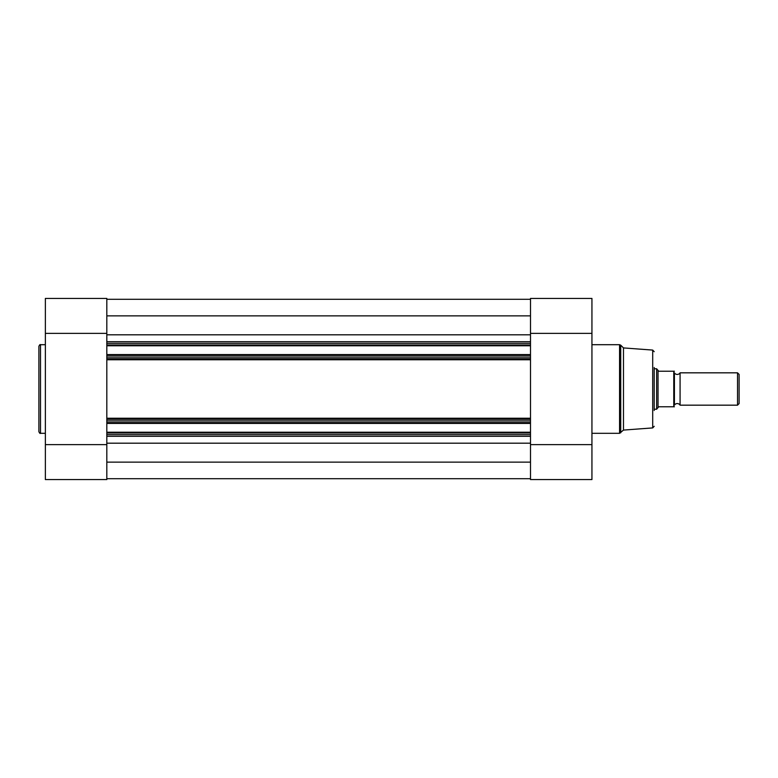 <?xml version="1.0" encoding="UTF-8"?>
<svg xmlns="http://www.w3.org/2000/svg" width="778" height="778" viewBox="0 0 778 778"><rect width="100%" height="100%" fill="white"/><g stroke="black" fill="none" stroke-linecap="round" stroke-linejoin="round"><path stroke-width="1.17" d="M680.079 372.827A3.287 3.287 0 0 1 674.419 372.827L674.419 405.173A3.287 3.287 0 0 1 680.079 405.173L737.525 405.173L737.525 372.827L680.079 372.827L680.079 405.173M737.525 372.827L739.1 374.403L739.1 403.597L737.525 405.173M654.201 368.782L656.632 368.782L656.632 409.218L654.201 409.218M656.632 368.782L658.733 371.213L674.419 371.213L673.767 371.213L673.767 406.787L674.419 406.787L658.733 406.787L656.632 409.218M658.042 370.834L658.042 407.166M544.863 479.559L577.577 479.559M654.201 410.512L654.201 389L654.201 410.512M654.201 367.488L654.201 389M623.479 430.078L652.703 427.919L652.703 350.081L623.479 347.922L623.479 430.078L619.57 433.307L619.57 344.693L620.718 345.169L620.718 432.831M530.499 341.698L530.499 343.322L106.819 343.322L106.819 341.698L530.499 341.698L530.499 298.441L591.941 298.441L591.941 479.559L530.499 479.559L530.499 436.302L106.819 436.302L106.819 432.218L530.499 432.218L530.499 433.025L106.819 433.025M530.499 420.937L106.819 420.937L106.819 419.323L530.499 419.323L530.499 358.677L106.819 358.677L106.819 357.063L530.499 357.063L530.499 432.218M530.499 333.373L591.941 333.373M530.499 444.627L591.941 444.627M530.499 343.322L530.499 345.782L106.819 345.782L106.819 344.975L530.499 344.975M530.499 354.593L530.499 355.4L106.819 355.4L106.819 354.593L530.499 354.593L530.499 345.782M530.499 355.4L530.499 357.063M106.819 434.678L530.499 434.678L530.499 433.025M530.499 434.678L530.499 436.302M530.499 423.407L106.819 423.407L106.819 432.218M106.819 423.407L106.819 422.6L530.499 422.6M106.819 420.937L106.819 422.6M106.819 419.323L106.819 358.677L106.819 419.323M106.819 355.4L106.819 357.063M106.819 354.593L106.819 345.782M106.819 343.322L106.819 344.975M530.499 462.132L106.819 462.132M530.499 478.713L106.819 478.713M530.499 299.287L106.819 299.287M530.499 315.868L106.819 315.868M38.9 389L38.9 346.307C39.59 344.81 40.125 344.275 40.514 344.693L40.514 433.307C40.125 433.725 39.59 433.19 38.9 431.693L38.9 389L38.9 431.693M106.819 479.559L106.819 444.627L45.367 444.627L45.367 479.559L106.819 479.559M45.367 333.373L106.819 333.373L106.819 298.441L45.367 298.441L45.367 444.627M106.819 436.302L106.819 444.627M106.819 333.373L106.819 341.698M530.499 334.803L106.819 334.803M530.499 443.197L106.819 443.197M106.819 359.767L530.499 359.767M106.819 418.233L530.499 418.233M652.703 350.081L654.201 351.695M623.479 347.922L620.718 345.169M591.941 344.693L619.57 344.693M591.941 433.307L619.57 433.307M530.499 298.441L591.941 298.441M652.703 427.919L654.201 426.305M45.367 344.693L40.514 344.693M45.367 433.307L40.514 433.307M106.819 298.441L45.367 298.441"/></g></svg>
